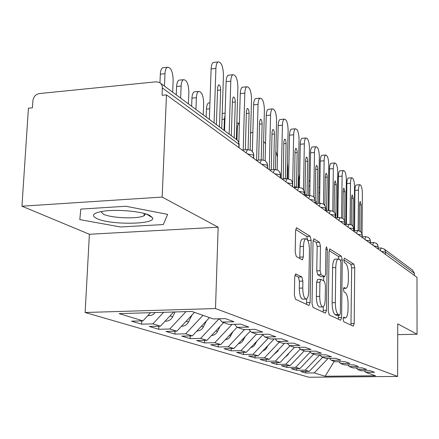<?xml version="1.0" encoding="UTF-8"?>
<svg xmlns="http://www.w3.org/2000/svg" width="439" height="439" viewBox="0 0 439 439"><rect width="100%" height="100%" fill="white"/><g stroke="black" fill="none" stroke-linecap="round" stroke-linejoin="round"><path stroke-width="0.66" d="M343.106 319.142L343.726 321.694L353.291 326.15L354.196 323.433L354.712 267.785L353.872 264.174L344.428 258.148L343.764 259.948L344.379 262.555L345.63 263.334C347.375 265.041 348.303 268.97 348.407 275.121L348.357 279.813C348.204 284.895 347.403 287.743 345.954 288.352L343.973 287.501L343.435 289.4L344.055 291.979L345.312 292.665C347.068 294.24 348.001 298.125 348.105 304.326L348.056 309.067C347.891 314.373 347.051 317.315 345.531 317.896L343.671 317.183L343.106 319.142M295.968 273.854L294.723 276.828L294.371 295.052L295.485 299.222L308.952 305.495L310.11 302.52L311.147 240.374L310.121 236.27L296.506 227.748L295.617 230.601L295.2 252.288L296.303 256.524L302.405 259.883L303.316 256.969L303.508 246.4C303.678 241.971 304.452 239.436 305.829 238.794C308.041 239.266 309.243 242.992 309.446 249.978L308.749 291.041C308.562 295.804 307.717 298.476 306.208 299.058C304.079 298.482 302.932 294.81 302.756 288.033L302.883 281.053L301.807 276.927L295.546 273.87M397.718 334.644L417.05 334.233L416.979 277.338L166.48 94.879L162.117 95.296L162.331 86.478L161.47 84.25L159.851 82.625L156.218 81.791L39.351 93.567C35.669 94.336 33.518 96.728 32.898 100.761L32.437 107.802L28.425 108.186L21.95 206.198L89.386 234.267L85.133 312.502L215.505 308.546L218.15 227.199L162.161 197.067L166.48 94.879M417.05 334.233L397.739 323.845L397.635 376.426L215.505 308.546M328.257 311.125L329.212 314.933L340.631 320.25L341.602 317.463L342.255 259.954L341.366 256.2L329.843 248.957L329.063 251.651L328.257 311.125M325.431 313.172L313.051 307.404L312.025 303.426L313.034 241.565L313.863 238.789L319.477 242.235L320.465 246.235L320.097 270.726L321.079 274.677L324.745 276.641L325.579 273.837L325.936 248.683L326.484 246.789L327.34 249.571L326.495 310.291L325.431 313.172M85.133 312.502L308.88 377.249L397.635 376.426M334.216 361.313L325.151 376.25L375.488 375.773L365.813 372.382L374.566 372.294L370.225 370.73L361.374 370.829L357.801 369.578L366.735 369.473L362.186 367.838L353.154 367.948L349.411 366.636L358.531 366.527L353.768 364.814L344.538 364.93L340.62 363.558L349.938 363.432L344.939 361.637L335.511 361.769L331.396 360.326L340.916 360.189L335.67 358.306L326.034 358.443L321.71 356.929L331.445 356.781L325.925 354.8L316.069 354.953L311.52 353.362L321.474 353.197L315.663 351.112L305.582 351.282L300.792 349.603L310.977 349.422L304.853 347.222L294.531 347.408L289.477 345.636L299.908 345.444L293.439 343.117L282.864 343.32L277.525 341.449L288.214 341.235L281.372 338.776L270.539 339.001L264.887 337.02L275.846 336.79L268.597 334.183L257.484 334.43L251.498 332.334L262.736 332.076L255.048 329.31L243.65 329.579L237.29 327.351L248.825 327.071L240.654 324.136L228.949 324.432L222.183 322.061L234.031 321.749L225.328 318.621L213.305 318.95L191.92 311.46L119.117 313.616L142.949 320.86L150.566 312.683M325.151 376.25L314.214 372.925L328.092 358.416M305.791 371.438L305.764 373.013L314.214 372.925M305.764 373.013L300.649 371.493L309.193 371.399L305.16 370.176L319.751 354.899L321.71 356.929M296.572 368.617L296.544 370.269L305.16 370.176M296.544 370.269L291.194 368.683L299.908 368.579L295.688 367.295L310.252 352.029M286.93 365.665L286.897 367.405L295.688 367.295M286.897 367.405L281.3 365.736L290.19 365.621L285.773 364.277L300.271 349.054M276.839 362.57L276.8 364.397L285.773 364.277M276.8 364.397L270.934 362.652L280.011 362.526L275.374 361.116L289.938 345.8M266.259 359.327L266.21 361.248L275.374 361.116M266.21 361.248L260.058 359.415L269.327 359.278L264.459 357.801L279.363 342.096M255.152 355.914L255.103 357.944L264.459 357.801M255.103 357.944L248.639 356.018L258.105 355.87L252.99 354.311L268.256 338.2M243.491 352.33L243.431 354.471L252.99 354.311M243.431 354.471L236.632 352.446L246.306 352.281L240.923 350.646L256.568 334.106M231.216 348.555L231.15 350.816L240.923 350.646M231.15 350.816L223.989 348.687L233.888 348.506L228.209 346.783L244.468 329.563M218.293 344.571L218.216 346.969L228.209 346.783M218.216 346.969L210.665 344.719L220.79 344.527L214.797 342.705L232.088 324.35M204.656 340.368L204.574 342.908L214.797 342.705M204.574 342.908L196.601 340.538L206.961 340.324L200.628 338.398L219.056 318.791M190.257 335.923L190.158 338.623L200.628 338.398M190.158 338.623L181.724 336.109L192.337 335.873L185.631 333.838L202.988 315.334M175.018 331.209L174.909 334.084L185.631 333.838M174.909 334.084L165.975 331.423L176.851 331.165L169.739 329.009L185.993 311.635M158.874 326.21L158.748 329.277L169.739 329.009M158.748 329.277L149.265 326.457L160.416 326.172L152.865 323.878L163.67 312.294M141.737 320.893L141.588 324.169L152.865 323.878M141.588 324.169L131.513 321.172L142.949 320.86M222.183 322.061L219.165 318.791M237.29 327.351L234.448 324.289M160.416 326.172L173.657 311.997M251.498 332.334L248.82 329.459M176.851 331.165L194.472 312.354M264.887 337.02L262.357 334.32M192.337 335.873L209.485 317.611M277.525 341.449L275.132 338.908M206.961 340.324L223.66 322.577M289.477 345.636L287.21 343.238M220.79 344.527L237.137 327.187M300.792 349.603L298.641 347.331M233.888 348.506L250.34 331.088M311.52 353.362L309.479 351.216M246.306 352.281L262.835 334.825M258.105 355.87L274.172 338.924M331.396 360.326L329.552 358.394M269.327 359.278L284.516 343.287M340.62 363.558L338.859 361.72M280.011 362.526L294.426 347.37M349.411 366.636L347.732 364.891M290.19 365.621L304.293 350.827M357.801 369.578L356.194 367.909M299.908 368.579L313.704 354.125M414.421 275.478L414.416 273.327L385.508 252.063L385.502 254.411M384.328 249.171L412.517 270.073L414.416 273.327M365.813 372.382L364.277 370.796M309.193 371.399L322.692 357.275M162.161 197.067L21.95 206.198M89.386 234.267L218.15 227.199M120.527 226.979L163.303 224.559L167.627 214.369L125.916 206.259L80.814 209.101L79.805 219.61L120.527 226.979L79.805 219.61L80.814 209.101L125.916 206.259L167.627 214.369L163.303 224.559L120.527 226.979M378.05 248.984L377.886 245.335L376.497 243.316L373.594 242.443L372.738 245.116M370.296 243.338L370.132 239.606L368.722 237.543L365.742 236.659L364.847 239.37M362.18 237.428L362.016 233.608L360.578 231.507L357.522 230.601L356.594 233.356M353.675 231.227L353.51 227.325L352.045 225.174L348.901 224.258L347.935 227.051M344.747 224.724L344.588 220.729L343.089 218.534L339.857 217.596L338.853 220.433M335.369 217.892L335.209 213.804L333.684 211.56L330.353 210.599L329.31 213.486M325.502 210.709L325.348 206.517L323.795 204.217L320.355 203.246L319.274 206.171M315.114 203.142L314.961 198.845L313.375 196.491L309.824 195.498L308.699 198.472M304.156 195.157L304.007 190.751L302.389 188.342L298.712 187.327L297.549 190.345M292.577 186.729L292.44 182.201L290.783 179.732L286.974 178.7L285.767 181.762M280.334 177.806L280.203 173.164L278.513 170.628L277.678 170.118L274.551 169.575L273.299 172.686M267.362 168.356L267.236 163.582L265.507 160.981L264.668 160.465L261.386 159.911L260.091 163.067M253.588 158.325L253.473 153.414L251.706 150.747L250.856 150.22L247.404 149.655L246.07 152.854M350.975 325.069L351.661 267.911L350.821 264.305L343.764 259.844M339.089 259.246L338.217 256.338L329.135 250.598M338.271 319.153L338.458 315.284M339.649 315.229L340.335 313.281L340.922 262.632L340.296 259.998L338.206 258.994C336.751 259.641 335.939 262.495 335.775 267.56L335.336 302.636C335.451 309.078 336.428 313.056 338.277 314.571L339.649 315.229L336.653 315.312M335.325 259.12L335.028 259.131C333.563 259.778 332.746 262.632 332.575 267.691L335.775 267.56M336.461 315.317L335.078 314.659C333.217 313.144 332.23 309.171 332.12 302.734L332.575 267.691M313.117 240.468L316.168 242.399L319.477 242.235M324.657 276.641L321.227 276.724L317.765 274.809L316.777 270.863L317.156 246.394L316.168 242.399M323.691 276.68L323.631 280.823M323.258 306.729L323.208 310.384L326.495 310.291M319.707 296.358C319.872 302.795 320.925 306.301 322.863 306.883C324.267 306.34 325.058 303.755 325.222 299.124L325.42 285.158L324.448 281.273L321.013 279.391L319.921 282.206L319.707 296.358L316.376 296.468C316.535 302.899 317.595 306.4 319.548 306.982L322.692 306.883M317.556 279.473L316.596 282.326L319.921 282.206M316.376 296.468L316.596 282.326M323.033 312.058L323.208 310.384M305.983 299.069L302.767 299.173C300.627 298.597 299.469 294.926 299.299 288.16L299.431 281.185L298.35 277.064L294.887 275.253M302.811 238.948L302.416 238.964C301.028 239.606 300.243 242.141 300.067 246.564L303.508 246.4M299.749 258.483L300.067 246.564M307.772 240.347L306.735 236.44L295.71 229.471M306.51 304.359L306.768 298.794M313.869 366.51L316.409 363.854M354.547 230.755L354.921 190.361C355.003 187.195 355.475 185.395 356.331 184.951L356.572 184.934M362.054 233.581L362.378 193.44C362.191 188.046 361.363 185.137 359.892 184.72C359.042 185.165 358.581 186.965 358.498 190.131L354.921 190.361M358.147 230.601L358.498 190.131M359.332 230.843L359.568 203.608L360.134 201.408L361.121 204.881L360.896 231.781M308.891 181.378L309.945 180.616M304.507 363.761L307.58 360.54M299.617 179.019L298.778 179.079L299.705 174.278M298.778 179.079L298.619 187.332M294.728 360.858L298.361 357.05M284.51 357.796L288.083 354.646L288.714 353.379M287.627 178.662L287.858 167.693L287.43 162.798M273.804 354.569L277.739 351.255L278.611 349.504M346.398 224.389L346.832 183.529C346.92 180.336 347.408 178.508 348.292 178.042L348.561 178.025M354.125 230.777L354.536 186.751C354.344 181.192 353.477 178.212 351.924 177.8C351.052 178.261 350.569 180.094 350.487 183.293L346.832 183.529M350.07 224.313L350.487 183.293M351.31 224.724L351.584 197.078L352.177 194.845L353.208 198.412L352.94 226.123M337.871 217.706L338.376 176.39C338.469 173.164 338.974 171.303 339.885 170.82L340.187 170.798M345.855 224.417L346.338 179.754C346.141 174.031 345.224 170.969 343.594 170.562C342.689 171.045 342.19 172.906 342.102 176.138L338.376 176.39M341.619 217.782L342.102 176.138M342.914 218.408L343.232 190.252L343.847 187.985L344.933 191.64L344.615 220.669M328.948 210.682L329.519 168.916C329.618 165.657 330.139 163.769 331.083 163.264L331.423 163.237M337.207 217.744L337.761 172.439C337.558 166.529 336.592 163.379 334.869 162.99C333.936 163.5 333.421 165.382 333.322 168.647L329.519 168.916M332.767 211.016L333.322 168.647M334.123 211.944L334.496 183.101L335.127 180.797L336.274 184.561L335.884 215.708L335.495 217.837L340.016 217.585M319.592 203.29L320.24 161.08C320.344 157.788 320.887 155.878 321.858 155.346L322.242 155.313M328.142 210.731L328.778 164.773C328.564 158.671 327.543 155.433 325.722 155.055C324.761 155.587 324.223 157.502 324.125 160.8L320.24 161.08M323.488 204.003L324.125 160.8M324.904 205.479L325.332 175.611L325.99 173.268C326.715 173.427 327.115 174.717 327.203 177.136L326.495 210.824M96.898 218.589C110.321 225.196 156.46 224.565 152.558 217.749L149.77 215.434C142.417 211.494 118.162 209.134 104.158 211.088C93.019 212.844 90.599 215.346 96.898 218.589M100.86 211.603L103.434 214.216C111.407 218.205 137.945 219.182 144.085 215.73L145.677 213.892M277.464 157.146L275.873 151.153M262.571 351.162L265.688 349.389L268.026 345.411M309.775 195.498L310.505 152.86C310.614 149.54 311.174 147.597 312.173 147.038L312.612 147.005M318.632 203.35L319.356 156.734C319.126 150.423 318.05 147.092 316.124 146.73C315.131 147.295 314.576 149.238 314.467 152.563L310.505 152.86M313.748 196.809L314.467 152.563M315.213 199.58L315.723 167.747L316.404 165.371C317.172 165.525 317.595 166.847 317.682 169.35L317.007 203.444M315.625 203.515L315.268 201.913M265.535 143.756L263.614 141.38M250.773 347.567L252.398 347.04L254.181 345.767L256.914 341.081M299.464 187.299L300.276 144.228C300.391 140.875 300.967 138.905 302.005 138.312L302.498 138.274M308.65 195.569L309.462 148.289C309.226 141.759 308.085 138.329 306.038 137.994C305.012 138.581 304.441 140.557 304.326 143.91L300.276 144.228M303.503 189.588L304.326 143.91M305.363 195.778L305.028 193.023L305.626 159.489L306.334 157.08C307.146 157.217 307.596 158.583 307.69 161.173L307.009 195.673M252.859 132.814L251.498 132.435L250.592 133.341M238.361 343.775L240.545 343.073L242.399 341.613L245.242 336.488M288.61 178.761L289.515 135.146C289.641 131.771 290.234 129.768 291.298 129.143L291.864 129.099M298.147 187.365L299.063 139.415C298.811 132.644 297.598 129.11 295.431 128.803C294.371 129.428 293.784 131.431 293.664 134.806L289.515 135.146M292.698 182.97L293.664 134.806M294.574 187.596L295.008 150.802L295.738 148.355C296.599 148.486 297.077 149.891 297.176 152.574L296.473 187.475M239.398 122.958L239.321 122.986C238.125 123.65 237.45 125.658 237.29 129.017L236.967 139.816M225.284 339.759L227.643 339.106L229.663 337.575L232.966 331.615M277.179 169.893L278.183 125.581C278.315 122.185 278.93 120.154 280.027 119.49L280.669 119.435M287.101 178.668L288.116 130.081C287.847 123.046 286.563 119.397 284.252 119.128C283.166 119.792 282.557 121.822 282.425 125.225L278.183 125.581M281.256 178.481L282.425 125.225M283.226 178.953L283.824 141.654L284.582 139.168C285.498 139.284 286.009 140.738 286.107 143.526L285.355 178.81M225.053 115.018L224.389 119.15L224.033 130.284M222.211 113.438L223.072 113.339M211.488 335.511C214.128 335.341 216.131 333.997 217.503 331.489L220.032 326.429M265.112 160.712L266.232 115.49C266.374 112.077 267.005 110.019 268.136 109.316L268.871 109.251M275.445 169.536L276.581 120.237C276.296 112.922 274.918 109.152 272.46 108.932C271.34 109.635 270.715 111.693 270.578 115.111L266.232 115.49M269.261 169.745L270.578 115.111M271.269 169.811L272.032 132.007L272.811 129.483C273.788 129.582 274.331 131.085 274.441 133.983L273.612 169.641M196.913 331.006L197.243 331.006C199.943 330.825 202 329.448 203.411 326.863L206.396 320.898M209.727 108.828L206.445 109.13C206.621 105.744 207.345 103.681 208.613 102.935L209.535 102.847M206.445 109.13L206.165 117.037M252.354 151.351L253.616 104.839C253.758 101.409 254.411 99.324 255.569 98.577L256.414 98.501M263.148 159.944L264.404 109.849C264.097 102.227 262.626 98.336 259.998 98.171C258.851 98.912 258.203 101.003 258.061 104.433L253.616 104.839M256.596 160.268L258.061 104.433M258.653 160.114L259.575 121.822L260.382 119.26C261.424 119.337 262.006 120.884 262.121 123.902L261.205 159.928M181.483 326.221L182.169 326.237C184.934 326.051 187.047 324.63 188.501 321.968L191.997 314.993M203.257 114.881L203.674 103.308C203.35 95.466 201.649 91.51 198.576 91.444C197.292 92.239 196.557 94.336 196.376 97.727L195.942 109.454M196.376 97.727L191.947 98.144C192.134 94.758 192.875 92.667 194.17 91.872L195.234 91.767M191.947 98.144L191.64 106.265M238.827 142.423L240.265 93.567C240.418 90.138 241.088 88.019 242.273 87.229L243.25 87.136M250.137 149.908L251.536 98.868C251.201 90.911 249.626 86.884 246.811 86.79C245.637 87.58 244.973 89.699 244.825 93.139L240.265 93.567M243.195 149.984L244.825 93.139M245.33 149.82L246.4 111.045L247.228 108.444C248.348 108.499 248.968 110.101 249.094 113.251L248.084 149.589M165.13 321.128L166.194 321.183C169.031 320.986 171.199 319.521 172.697 316.782L175.117 311.953M188.408 103.867L188.863 91.981C188.512 83.778 186.685 79.689 183.387 79.711C182.075 80.562 181.323 82.68 181.137 86.071L180.654 98.117M181.137 86.071L176.599 86.516C176.791 83.13 177.548 81.017 178.871 80.167L180.105 80.046M176.599 86.516L176.258 94.857M224.554 130.674L226.118 81.632C226.283 78.197 226.968 76.057 228.176 75.212L229.306 75.096M238.942 147.663L238.712 142.192L237.636 140.414L236.341 139.415L237.911 87.24C237.548 78.916 235.853 74.751 232.829 74.74C231.633 75.59 230.952 77.73 230.793 81.166L226.118 81.632M229.147 134.082L230.793 81.166M231.331 135.7L232.44 99.626L233.29 96.992C234.492 97.014 235.161 98.671 235.299 101.963L234.212 137.841M147.8 315.707L151.587 315.334L153.727 314.055L155.137 312.546M172.67 92.195L173.175 79.98C172.785 71.381 170.815 67.151 167.27 67.282C165.937 68.188 165.168 70.328 164.976 73.708L164.444 86.099M164.976 73.708L160.323 74.186C160.526 70.811 161.294 68.671 162.644 67.771L164.071 67.622M160.323 74.186L159.955 82.691M209.365 119.408L211.11 68.956C211.28 65.532 211.977 63.37 213.211 62.464L214.523 62.327M221.722 128.572L223.462 74.91C223.061 66.179 221.24 61.866 217.985 61.965C216.762 62.87 216.07 65.038 215.906 68.462L211.11 68.956M214.067 122.898L215.906 68.462M216.389 124.621L217.629 87.509L218.496 84.842C219.791 84.82 220.51 86.538 220.663 89.99L219.451 126.887M381.189 247.975L384.202 249.05L385.107 250.263L385.502 251.75L385.508 252.063L381.403 251.426M239.101 147.773L239.041 144.332L162.43 87.981M378.149 249.061L378.067 246.586L373.885 245.95M378.155 248.117L381.107 247.98L380.278 250.609M370.406 243.415L370.313 240.885L366.022 240.226M373.693 242.438L370.412 242.597M362.29 237.504L362.202 234.92L357.79 234.228M365.857 236.654L362.296 236.83M353.79 231.315L353.697 228.664L349.159 227.94M357.648 230.596L353.796 230.793M344.867 224.812L344.774 222.101L340.104 221.344M349.043 224.247L344.873 224.472M335.495 217.985L335.401 215.203L330.589 214.413M325.634 210.808L325.54 207.954L320.574 207.12M330.54 210.588L325.722 210.868M315.251 203.241L315.158 200.316L310.033 199.443M320.569 203.23L315.641 203.526M304.298 195.262L304.205 192.26L298.91 191.338M310.066 195.476L305.028 195.799M292.725 186.833L292.637 183.754L287.161 182.783M298.992 187.305L293.839 187.645M280.483 177.921L280.4 174.749L274.732 173.729M287.293 178.673L282.019 179.035M267.516 168.472L267.433 165.218L261.556 164.131M274.924 169.542L269.524 169.931M253.742 158.441L253.676 155.093L247.574 153.946M261.82 159.867L256.283 160.29M247.909 149.6L242.235 150.061M343.249 317.852L345.043 317.809M343.539 288.297L345.361 288.231M350.821 264.305L353.872 264.174M351.661 267.911L354.712 267.785M351.118 323.51L354.196 323.433M329.7 249.028L330.095 249.006M338.217 256.338L341.366 256.2M340.346 260.036L342.255 259.954M338.431 317.545L341.602 317.463M332.12 302.734L335.336 302.636M335.078 314.659L338.277 314.571M313.715 238.865L314.159 238.843M317.156 246.394L320.465 246.235M316.777 270.863L320.097 270.726M317.765 274.809L321.079 274.677M321.227 276.724L324.52 276.597M325.919 249.637L327.34 249.571M298.35 277.064L301.807 276.927M299.431 281.185L302.883 281.053M299.299 288.16L302.756 288.033M299.875 257.122L303.316 256.969M296.341 227.836L296.852 227.808M306.735 236.44L310.121 236.27M307.865 240.539L311.147 240.374M306.702 302.625L310.11 302.52M319.757 192.589L318.796 192.65M361.121 204.881L359.552 204.975M309.939 185.949L308.809 186.026M297.944 357.884L297.658 357.79M288.083 354.646L287.644 354.503M277.739 351.255L277.135 351.057M353.208 198.412L351.568 198.51M344.933 191.64L343.216 191.75M335.884 215.708L335.533 215.725M336.274 184.561L334.474 184.676M326.753 208.991L325.661 209.057M327.203 177.136L325.31 177.263M266.885 347.693L266.105 347.436M317.172 201.945L315.29 202.061M317.682 169.35L315.696 169.492M255.482 343.951L254.499 343.627M307.102 194.548L305.132 194.669M307.69 161.173L305.593 161.327M243.48 340.011L242.284 339.621M296.517 186.762L294.443 186.899M297.176 152.574L294.97 152.745M237.29 129.017L236.665 129.071M230.843 335.862L229.405 335.391M285.366 178.563L283.188 178.717M286.107 143.526L283.781 143.707M224.389 119.15L222.019 119.359M217.503 331.489L215.801 330.929M274.441 133.983L271.982 134.18M203.411 326.863L201.413 326.204M262.121 123.902L259.515 124.127M188.501 321.968L186.18 321.205M249.094 113.251L246.328 113.492M172.697 316.782L170.008 315.899M235.299 101.963L232.363 102.232M220.663 89.99L217.535 90.291M236.341 139.415L160.762 83.366M378.166 246.68L377.331 244.188M370.423 240.984L369.589 238.465M362.312 235.024L361.478 232.467M353.818 228.774L352.983 226.189M344.9 222.216L344.072 219.604M335.533 215.324L334.71 212.685M325.678 208.075L324.865 205.414M315.301 200.442L314.494 197.764M304.353 192.392L303.563 189.692M292.791 183.886L292.017 181.181M280.565 174.892L279.808 172.176M267.603 165.36L266.874 162.649M253.852 155.241L253.149 152.542M239.222 144.48L238.558 141.808M343.227 317.957L345.394 317.902M343.517 288.434L345.751 288.357M336.57 315.334L339.759 315.251M335.028 259.131L338.206 258.994M317.463 279.478L320.783 279.352M302.416 238.964L305.829 238.794M318.879 187.382L319.839 187.321M359.892 184.72L356.331 184.951M309.649 180.638L310.027 180.61M351.924 177.8L348.292 178.042M343.594 170.562L339.885 170.82M334.869 162.99L331.083 163.264M325.722 155.055L321.858 155.346M146.664 214.199L152.558 217.749M144.184 213.469L144.085 215.73M316.124 146.73L312.173 147.038M306.038 137.994L302.005 138.312M250.614 132.512L251.498 132.435M295.431 128.803L291.298 129.143M236.84 123.2L239.321 122.986M284.252 119.128L280.027 119.49M222.271 113.41L225.114 113.158M272.46 108.932L268.136 109.316M208.613 102.935L209.935 102.814M259.998 98.171L255.569 98.577M194.17 91.872L198.576 91.444M246.811 86.79L242.273 87.229M178.871 80.167L183.387 79.711M232.829 74.74L228.176 75.212M162.644 67.771L167.27 67.282M217.985 61.965L213.211 62.464"/></g></svg>
